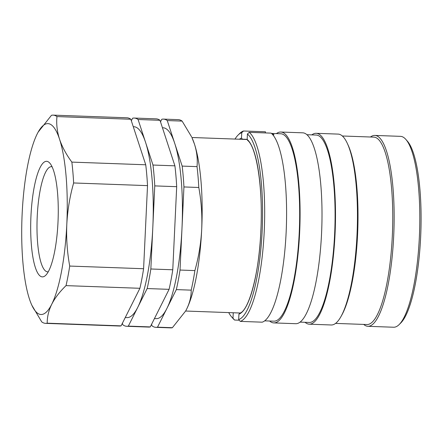 <?xml version="1.0" encoding="UTF-8"?>
<svg xmlns="http://www.w3.org/2000/svg" width="443" height="443" viewBox="0 0 443 443"><rect width="100%" height="100%" fill="white"/><g stroke="black" fill="none" stroke-linecap="round" stroke-linejoin="round"><path stroke-width="0.66" d="M249.193 132.341A95.505 22.527 92.1 0 1 264.222 231.467A95.505 22.527 92.1 0 1 240.278 321.385L262.201 322.177A95.505 22.527 -87.9 0 0 286.145 232.254A95.505 22.527 -87.9 0 0 271.116 133.133L249.193 132.341L247.427 134.024A93.766 22.117 -87.9 0 1 262.129 231.307A93.766 22.117 -87.9 0 1 238.672 319.58L238.932 314.159L239.99 313.146M264.709 320.843L273.924 321.175A93.766 22.117 -87.9 0 0 299.23 232.647A93.766 22.117 -87.9 0 0 280.69 133.764L271.47 133.432M273.924 134.788L273.929 134.639A93.766 22.117 -87.9 0 0 271.592 133.537M273.929 134.639L273.381 134.905M228.726 312.592A93.766 22.117 -87.9 0 0 231.562 316.839A93.766 22.117 -87.9 0 0 232.99 318.235L234.596 320.045A95.505 22.527 92.1 0 1 233.084 318.578L231.562 316.839M269.649 321.02A95.505 22.527 -87.9 0 0 273.863 322.908L295.786 323.7A95.505 22.527 -87.9 0 0 321.557 233.533A95.505 22.527 -87.9 0 0 302.674 132.822L280.751 132.031A95.505 22.527 -87.9 0 0 276.415 133.609M273.863 322.908A95.505 22.527 -87.9 0 0 299.634 232.741A95.505 22.527 -87.9 0 0 280.751 132.031M300.121 322.122L309.336 322.454A93.766 22.117 -87.9 0 0 334.642 233.926A93.766 22.117 -87.9 0 0 316.103 135.043L306.883 134.711M405.843 139.407L407.366 141.145A93.766 22.117 92.1 0 1 420.645 237.033A93.766 22.117 92.1 0 1 400.804 322.947L399.16 324.575A95.505 22.527 -87.9 0 0 419.36 237.066A95.505 22.527 -87.9 0 0 405.843 139.407A95.505 22.527 -87.9 0 0 400.478 136.35L374.811 135.425A95.505 22.527 -87.9 0 0 370.475 137.009M363.709 324.414A95.505 22.527 -87.9 0 0 367.917 326.308A95.505 22.527 -87.9 0 0 393.694 236.141A95.505 22.527 -87.9 0 0 374.811 135.425M335.572 323.401L367.009 324.536A93.766 22.117 -87.9 0 0 392.315 236.008A93.766 22.117 -87.9 0 0 373.776 137.125L342.334 135.99M305.061 322.299A95.505 22.527 -87.9 0 0 309.275 324.187L331.237 324.979A95.505 22.527 -87.9 0 0 341.021 316.479L341.88 314.934A93.766 22.117 -87.9 0 0 357.573 234.751A93.766 22.117 -87.9 0 0 348.015 144.894L347.273 143.288A95.505 22.527 -87.9 0 0 338.125 134.102L316.164 133.31A95.505 22.527 -87.9 0 0 311.828 134.888M341.021 316.479A95.505 22.527 -87.9 0 0 357.008 234.812A95.505 22.527 -87.9 0 0 347.273 143.288M309.275 324.187A95.505 22.527 -87.9 0 0 335.046 234.02A95.505 22.527 -87.9 0 0 316.164 133.31M57.994 222.259A57.823 13.639 92.1 0 1 45.762 275.241A57.823 13.639 92.1 0 1 30.96 215.874A57.823 13.639 92.1 0 1 49.81 163.129A57.823 13.639 92.1 0 1 57.994 222.259M48.27 271.78A52.612 12.41 92.1 0 1 47.639 271.825A52.612 12.41 92.1 0 1 37.234 216.345A52.612 12.41 92.1 0 1 51.438 166.668A52.612 12.41 92.1 0 1 52.064 166.762M162.448 127.761L163.096 127.783A95.505 22.527 92.1 0 1 174.708 143.327A95.505 22.527 92.1 0 1 181.979 228.494A95.505 22.527 92.1 0 1 166.928 308.389A95.505 22.527 92.1 0 1 156.207 318.661L154.43 318.6M133.277 126.704L133.924 126.731A95.505 22.527 92.1 0 1 145.537 142.275A95.505 22.527 92.1 0 1 152.807 227.442A95.505 22.527 92.1 0 1 137.751 307.337A95.505 22.527 92.1 0 1 127.036 317.609L125.253 317.548M160.51 121.831L161.789 119.272A104.183 24.575 92.1 0 1 163.412 119.106A104.183 24.575 92.1 0 1 167.26 120.562L182.162 166.092A104.183 24.575 92.1 0 1 183.939 186.946L198.802 187.483A104.183 24.575 92.1 0 0 197.024 166.629C197.733 159.225 196.875 151.694 194.438 144.041L191.974 137.684A95.505 22.527 92.1 0 1 194.438 144.041A95.505 22.527 92.1 0 1 201.709 229.208A95.505 22.527 92.1 0 1 186.653 309.103A95.505 22.527 92.1 0 1 185.722 310.87A95.505 22.527 92.1 0 1 185.634 311.036M131.333 120.778L132.618 118.22A104.183 24.575 92.1 0 1 134.24 118.054A104.183 24.575 92.1 0 1 138.083 119.51L152.985 165.04A104.183 24.575 92.1 0 1 154.768 185.894L150.847 268.99A104.183 24.575 92.1 0 1 147.165 288.554L128.343 326.12A104.183 24.575 92.1 0 1 126.72 326.286A104.183 24.575 92.1 0 1 122.877 324.83L122.373 323.296M128.343 326.12L150.266 326.912A104.183 24.575 92.1 0 1 148.643 327.078L126.72 326.286M147.165 288.554L169.082 289.345A104.183 24.575 92.1 0 0 172.77 269.781L150.847 268.99M150.266 326.912L169.082 289.345M154.768 185.894L176.691 186.686A104.183 24.575 92.1 0 0 174.907 165.832L152.985 165.04M172.77 269.781L176.691 186.686M138.083 119.51L160.006 120.302A104.183 24.575 92.1 0 0 156.163 118.846L134.24 118.054M174.907 165.832L160.006 120.302M183.939 186.946L180.024 270.047A104.183 24.575 92.1 0 1 176.336 289.606L157.514 327.172A104.183 24.575 92.1 0 1 155.897 327.338A104.183 24.575 92.1 0 1 152.049 325.882L151.545 324.354M157.514 327.172L172.377 327.709A104.183 24.575 92.1 0 1 170.754 327.875L155.897 327.338M176.336 289.606L191.199 290.143A104.183 24.575 92.1 0 0 194.881 270.579L180.024 270.047M172.377 327.709L185.678 310.947L186.653 309.103C189.748 302.774 191.265 296.456 191.199 290.143M197.024 166.629L182.162 166.092M194.881 270.579C198.708 256.968 200.984 243.174 201.709 229.208C202.29 215.104 201.316 201.194 198.802 187.483M167.26 120.562L182.123 121.1A104.183 24.575 92.1 0 0 178.274 119.643L163.412 119.106M191.592 136.854L182.123 121.1M56.953 116.581C56.239 123.985 57.097 131.516 59.534 139.168C62.12 146.838 66.223 154.485 71.855 162.11A104.183 24.575 92.1 0 1 73.632 182.965C69.833 196.448 67.557 210.242 66.804 224.341C66.217 238.306 67.186 252.217 69.717 266.06A104.183 24.575 92.1 0 1 66.029 285.624C59.744 291.715 54.987 297.917 51.748 304.23C48.658 310.56 47.141 316.878 47.207 323.191A104.183 24.575 92.1 0 1 45.585 323.357L119.472 326.026A104.183 24.575 92.1 0 0 121.089 325.86L139.91 288.293A104.183 24.575 92.1 0 0 143.598 268.729L147.519 185.634A104.183 24.575 92.1 0 0 145.736 164.779L130.835 119.25A104.183 24.575 92.1 0 0 126.986 117.788L53.105 115.125A104.183 24.575 92.1 0 1 56.953 116.581L130.835 119.25M38.137 132.13A95.505 22.527 92.1 0 1 59.534 139.168A95.505 22.527 92.1 0 1 66.804 224.341A95.505 22.527 92.1 0 1 51.748 304.23A95.505 22.527 92.1 0 1 31.885 305.316A95.505 22.527 92.1 0 1 29.421 298.959A95.505 22.527 92.1 0 1 22.15 213.792A95.505 22.527 92.1 0 1 37.206 133.897A95.505 22.527 92.1 0 1 38.137 132.13L51.482 115.291A104.183 24.575 92.1 0 1 53.105 115.125M145.736 164.779L71.855 162.11M73.632 182.965L147.519 185.634M143.598 268.729L69.717 266.06M66.029 285.624L139.91 288.293M121.089 325.86L47.207 323.191M45.585 323.357A104.183 24.575 92.1 0 1 41.742 321.9L31.885 305.316M367.917 326.308L393.589 327.233A95.505 22.527 -87.9 0 0 399.16 324.575M241.74 132.684A93.766 22.117 -87.9 0 0 238.124 135.032L239.774 133.409A95.505 22.527 92.1 0 1 243.512 130.995L241.74 132.684L241.485 138.105A88.384 20.849 -87.9 0 0 239.441 139.224M238.124 135.032A93.766 22.117 -87.9 0 0 234.989 139.063M233.173 312.752A88.384 20.849 -87.9 0 0 233.245 312.813L232.99 318.235M234.596 320.045L239.237 320.211M265.379 132.922L265.435 131.787L243.512 130.995M238.672 319.58L240.278 321.385M264.831 320.749A93.766 22.117 -87.9 0 0 265.158 320.688M247.427 134.024L247.172 139.445L247.526 140.293C256.63 146.932 263.164 188.596 260.844 230.997C259.249 273.503 248.661 311.335 239.63 313.201M247.172 139.362L242.448 139.191L241.485 138.105M238.932 314.159A88.384 20.849 -87.9 0 0 260.872 231.013A88.384 20.849 -87.9 0 0 247.172 139.445M242.448 139.191A87.343 20.605 -87.9 0 0 242.105 139.323M247.166 139.506L191.897 137.507M240.106 313.007L185.628 311.036"/></g></svg>
